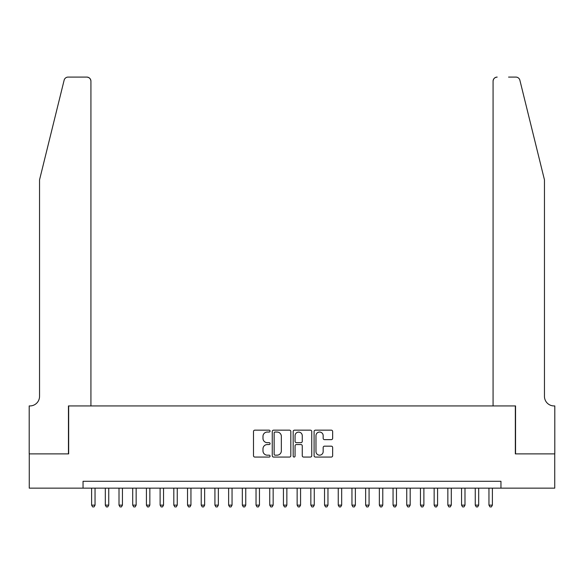 <?xml version="1.0" encoding="UTF-8"?>
<svg xmlns="http://www.w3.org/2000/svg" width="584" height="584" viewBox="0 0 584 584"><rect width="100%" height="100%" fill="white"/><g stroke="black" fill="none" stroke-linecap="round" stroke-linejoin="round"><path stroke-width="0.88" d="M270.078 431.101A0.942 0.942 0 0 0 269.136 430.16L254.843 430.16A1.343 1.343 0 0 0 253.5 431.503L253.5 455.717A1.343 1.343 0 0 0 254.843 457.06L269.136 457.06A0.942 0.942 0 0 0 270.078 456.119A0.942 0.942 0 0 0 269.136 455.177L267.289 455.177A4.307 4.307 0 0 1 262.983 450.87L262.983 448.855A4.307 4.307 0 0 1 267.289 444.548L269.136 444.548A0.942 0.942 0 0 0 270.078 443.614A0.942 0.942 0 0 0 269.136 442.672L267.289 442.672A4.307 4.307 0 0 1 262.983 438.365L262.983 436.35A4.307 4.307 0 0 1 267.289 432.043L269.136 432.043A0.942 0.942 0 0 0 270.078 431.101M331.303 439.642A1.343 1.343 0 0 0 332.654 438.299L332.654 431.503A1.343 1.343 0 0 0 331.303 430.16L315.433 430.16A1.343 1.343 0 0 0 314.09 431.503L314.09 455.717A1.343 1.343 0 0 0 315.433 457.06L331.303 457.06A1.343 1.343 0 0 0 332.654 455.717L332.654 447.512A1.343 1.343 0 0 0 331.303 446.169L324.514 446.169A1.343 1.343 0 0 0 323.171 447.512L323.171 451.578A3.599 3.599 0 0 1 319.572 455.177A3.599 3.599 0 0 1 315.973 451.578L315.973 435.642A3.599 3.599 0 0 1 319.572 432.043A3.599 3.599 0 0 1 323.171 435.642L323.171 438.299A1.343 1.343 0 0 0 324.514 439.642L331.303 439.642M83.045 488.144L29.266 488.144L29.266 453.885L68.664 453.885L68.664 405.931L515.336 405.931L515.336 453.885L554.734 453.885L554.734 488.144L500.955 488.144L500.955 481.289L83.045 481.289L83.045 488.144L500.955 488.144M290.825 431.503A1.343 1.343 0 0 0 289.481 430.16L273.611 430.16A1.343 1.343 0 0 0 272.261 431.503L272.261 455.717A1.343 1.343 0 0 0 273.611 457.06L289.481 457.06A1.343 1.343 0 0 0 290.825 455.717L290.825 431.503M294.518 430.16L310.389 430.16A1.343 1.343 0 0 1 311.739 431.503L311.739 455.717A1.343 1.343 0 0 1 310.389 457.06L303.6 457.06A1.343 1.343 0 0 1 302.257 455.717L302.257 445.899A1.343 1.343 0 0 0 300.913 444.548L296.402 444.548A1.343 1.343 0 0 0 295.059 445.899L295.059 456.119A0.942 0.942 0 0 1 294.117 457.06A0.942 0.942 0 0 1 293.175 456.119L293.175 431.503A1.343 1.343 0 0 1 294.518 430.16M275.086 432.043A0.942 0.942 0 0 0 274.144 432.985L274.144 454.235A0.942 0.942 0 0 0 275.086 455.177L277.035 455.177A4.307 4.307 0 0 0 281.342 450.87L281.342 436.35A4.307 4.307 0 0 0 277.035 432.043L275.086 432.043M302.257 435.708A3.599 3.599 0 0 0 298.658 432.109A3.599 3.599 0 0 0 295.059 435.708L295.059 441.321A1.343 1.343 0 0 0 296.402 442.672L300.913 442.672A1.343 1.343 0 0 0 302.257 441.321L302.257 435.708M91.615 488.144L91.615 505.131L95.039 505.131L95.039 488.144M95.039 505.131L94.009 506.912L92.637 506.912L91.615 505.131M64.123 80.212C65.167 77.957 65.167 77.957 64.123 80.212C65.167 77.957 65.167 77.957 64.123 80.212L39.544 179.85L39.544 396.339A9.592 9.592 0 0 1 29.952 405.931L29.2 405.931L29.2 453.885L68.452 453.885L68.452 405.931L90.929 405.931L90.929 81.198A4.11 4.11 0 0 0 86.819 77.088L68.116 77.088A4.11 4.11 0 0 0 64.123 80.212M75.445 77.088L86.819 77.088C89.294 77.351 90.666 78.716 90.929 81.198L90.929 405.931M39.544 396.339A9.592 9.592 0 0 1 29.952 405.931M536.922 149.3L519.877 80.212C518.833 77.957 518.833 77.957 519.877 80.212C518.833 77.957 518.833 77.957 519.877 80.212L544.456 179.85L544.456 396.339A9.592 9.592 0 0 0 554.048 405.931L554.8 405.931L554.8 453.885L515.548 453.885L515.548 405.931L493.071 405.931L493.071 81.198L493.071 405.931M508.554 77.088L515.884 77.088A4.11 4.11 0 0 1 519.877 80.212M497.181 77.088A4.11 4.11 0 0 0 493.071 81.198C493.334 78.716 494.706 77.351 497.181 77.088M544.456 396.339A9.592 9.592 0 0 0 554.048 405.931M105.31 488.144L105.31 505.131L108.741 505.131L108.741 488.144M108.741 505.131L107.712 506.912L106.339 506.912L105.31 505.131M119.012 488.144L119.012 505.131L122.443 505.131L122.443 488.144M122.443 505.131L121.414 506.912L120.041 506.912L119.012 505.131M132.714 488.144L132.714 505.131L136.145 505.131L136.145 488.144M136.145 505.131L135.116 506.912L133.743 506.912L132.714 505.131M146.416 488.144L146.416 505.131L149.847 505.131L149.847 488.144M149.847 505.131L148.818 506.912L147.445 506.912L146.416 505.131M160.118 488.144L160.118 505.131L163.549 505.131L163.549 488.144M163.549 505.131L162.52 506.912L161.148 506.912L160.118 505.131M173.82 488.144L173.82 505.131L177.251 505.131L177.251 488.144M177.251 505.131L176.222 506.912L174.85 506.912L173.82 505.131M187.522 488.144L187.522 505.131L190.946 505.131L190.946 488.144M190.946 505.131L189.924 506.912L188.552 506.912L187.522 505.131M201.224 488.144L201.224 505.131L204.648 505.131L204.648 488.144M204.648 505.131L203.626 506.912L202.254 506.912L201.224 505.131M214.927 488.144L214.927 505.131L218.35 505.131L218.35 488.144M218.35 505.131L217.328 506.912L215.956 506.912L214.927 505.131M228.629 488.144L228.629 505.131L232.052 505.131L232.052 488.144M232.052 505.131L231.03 506.912L229.658 506.912L228.629 505.131M242.331 488.144L242.331 505.131L245.754 505.131L245.754 488.144M245.754 505.131L244.732 506.912L243.36 506.912L242.331 505.131M256.033 488.144L256.033 505.131L259.457 505.131L259.457 488.144M259.457 505.131L258.427 506.912L257.062 506.912L256.033 505.131M269.735 488.144L269.735 505.131L273.159 505.131L273.159 488.144M273.159 505.131L272.129 506.912L270.764 506.912L269.735 505.131M283.437 488.144L283.437 505.131L286.861 505.131L286.861 488.144M286.861 505.131L285.832 506.912L284.466 506.912L283.437 505.131M297.139 488.144L297.139 505.131L300.563 505.131L300.563 488.144M300.563 505.131L299.534 506.912L298.168 506.912L297.139 505.131M310.841 488.144L310.841 505.131L314.265 505.131L314.265 488.144M314.265 505.131L313.236 506.912L311.871 506.912L310.841 505.131M324.543 488.144L324.543 505.131L327.967 505.131L327.967 488.144M327.967 505.131L326.938 506.912L325.573 506.912L324.543 505.131M338.245 488.144L338.245 505.131L341.669 505.131L341.669 488.144M341.669 505.131L340.64 506.912L339.267 506.912L338.245 505.131M351.948 488.144L351.948 505.131L355.371 505.131L355.371 488.144M355.371 505.131L354.342 506.912L352.97 506.912L351.948 505.131M365.65 488.144L365.65 505.131L369.073 505.131L369.073 488.144M369.073 505.131L368.044 506.912L366.672 506.912L365.65 505.131M379.352 488.144L379.352 505.131L382.776 505.131L382.776 488.144M382.776 505.131L381.746 506.912L380.374 506.912L379.352 505.131M393.054 488.144L393.054 505.131L396.478 505.131L396.478 488.144M396.478 505.131L395.448 506.912L394.076 506.912L393.054 505.131M406.749 488.144L406.749 505.131L410.18 505.131L410.18 488.144M410.18 505.131L409.15 506.912L407.778 506.912L406.749 505.131M420.451 488.144L420.451 505.131L423.882 505.131L423.882 488.144M423.882 505.131L422.852 506.912L421.48 506.912L420.451 505.131M434.153 488.144L434.153 505.131L437.584 505.131L437.584 488.144M437.584 505.131L436.555 506.912L435.182 506.912L434.153 505.131M447.855 488.144L447.855 505.131L451.286 505.131L451.286 488.144M451.286 505.131L450.257 506.912L448.884 506.912L447.855 505.131M461.557 488.144L461.557 505.131L464.988 505.131L464.988 488.144M464.988 505.131L463.959 506.912L462.586 506.912L461.557 505.131M475.259 488.144L475.259 505.131L478.69 505.131L478.69 488.144M478.69 505.131L477.661 506.912L476.288 506.912L475.259 505.131M488.961 488.144L488.961 505.131L492.385 505.131L492.385 488.144M492.385 505.131L491.363 506.912L489.991 506.912L488.961 505.131"/></g></svg>
